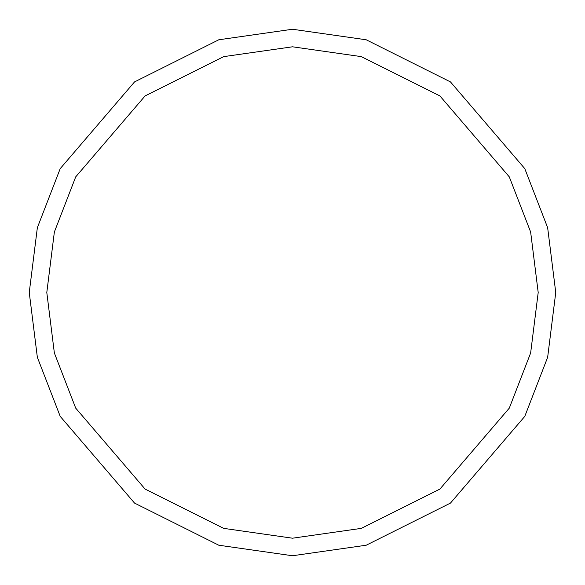 <?xml version="1.0" encoding="UTF-8"?>
<svg xmlns="http://www.w3.org/2000/svg" width="585" height="585" viewBox="0 0 585 585"><rect width="100%" height="100%" fill="white"/><g stroke="black" fill="none" stroke-linecap="round" stroke-linejoin="round"><path stroke-width="0.44" stroke-dasharray="2.92 2.19" d="M292.5 555.75L366.21 545.22L450.45 503.1L524.782 416.381L547.648 357.303L555.75 292.5L547.648 227.697L524.782 168.619L450.45 81.9L366.21 39.78L292.5 29.25L218.79 39.78L134.55 81.9L60.218 168.619L37.352 227.697L29.25 292.5L37.352 357.303L60.218 416.381L134.55 503.1L218.79 545.22L292.5 555.75L218.79 545.22L134.55 503.1L60.218 416.381L37.352 357.303L29.25 292.5L37.352 227.697L60.218 168.619L134.55 81.9L218.79 39.78L292.5 29.25L366.21 39.78L450.45 81.9L524.782 168.619L547.648 227.697L555.75 292.5L547.648 357.303L524.782 416.381L450.45 503.1L366.21 545.22L292.5 555.75M292.5 538.2L223.704 528.372L145.08 489.06L75.706 408.125L54.361 352.982L46.8 292.5L54.361 232.018L75.706 176.875L145.08 95.94L223.704 56.628L292.5 46.8L361.296 56.628L439.92 95.94L509.294 176.875L530.639 232.018L538.2 292.5L530.639 352.982L509.294 408.125L439.92 489.06L361.296 528.372L292.5 538.2L361.296 528.372L439.92 489.06L509.294 408.125L530.639 352.982L538.2 292.5L530.639 232.018L509.294 176.875L439.92 95.94L361.296 56.628L292.5 46.8L223.704 56.628L145.08 95.94L75.706 176.875L54.361 232.018L46.8 292.5L54.361 352.982L75.706 408.125L145.08 489.06L223.704 528.372L292.5 538.2"/><path stroke-width="0.88" d="M292.5 29.25L366.21 39.78L450.45 81.9L524.782 168.619L547.648 227.697L555.75 292.5L547.648 357.303L524.782 416.381L450.45 503.1L366.21 545.22L292.5 555.75L218.79 545.22L134.55 503.1L60.218 416.381L37.352 357.303L29.25 292.5L37.352 227.697L60.218 168.619L134.55 81.9L218.79 39.78L292.5 29.25L218.79 39.78L134.55 81.9L60.218 168.619L37.352 227.697L29.25 292.5L37.352 357.303L60.218 416.381L134.55 503.1L218.79 545.22L292.5 555.75L366.21 545.22L450.45 503.1L524.782 416.381L547.648 357.303L555.75 292.5L547.648 227.697L524.782 168.619L450.45 81.9L366.21 39.78L292.5 29.25M292.5 46.8L223.704 56.628L145.08 95.94L75.706 176.875L54.361 232.018L46.8 292.5L54.361 352.982L75.706 408.125L145.08 489.06L223.704 528.372L292.5 538.2L361.296 528.372L439.92 489.06L509.294 408.125L530.639 352.982L538.2 292.5L530.639 232.018L509.294 176.875L439.92 95.94L361.296 56.628L292.5 46.8L361.296 56.628L439.92 95.94L509.294 176.875L530.639 232.018L538.2 292.5L530.639 352.982L509.294 408.125L439.92 489.06L361.296 528.372L292.5 538.2L223.704 528.372L145.08 489.06L75.706 408.125L54.361 352.982L46.8 292.5L54.361 232.018L75.706 176.875L145.08 95.94L223.704 56.628L292.5 46.8"/></g></svg>
